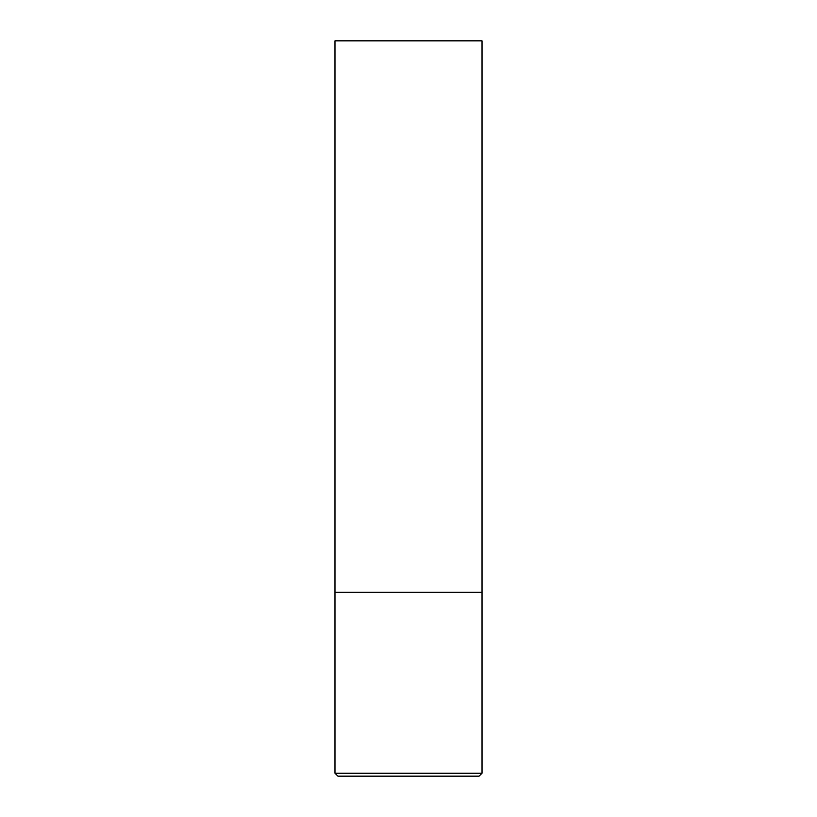 <?xml version="1.0" encoding="UTF-8"?>
<svg xmlns="http://www.w3.org/2000/svg" width="817" height="817" viewBox="0 0 817 817"><rect width="100%" height="100%" fill="white"/><g stroke="black" fill="none" stroke-linecap="round" stroke-linejoin="round"><path stroke-width="1.23" d="M482.03 773.209L482.03 592.325L334.97 592.325L482.03 592.325L482.03 40.85L334.97 40.85L334.97 773.209L337.911 776.15L479.089 776.15L482.03 773.209L334.97 773.209"/></g></svg>
